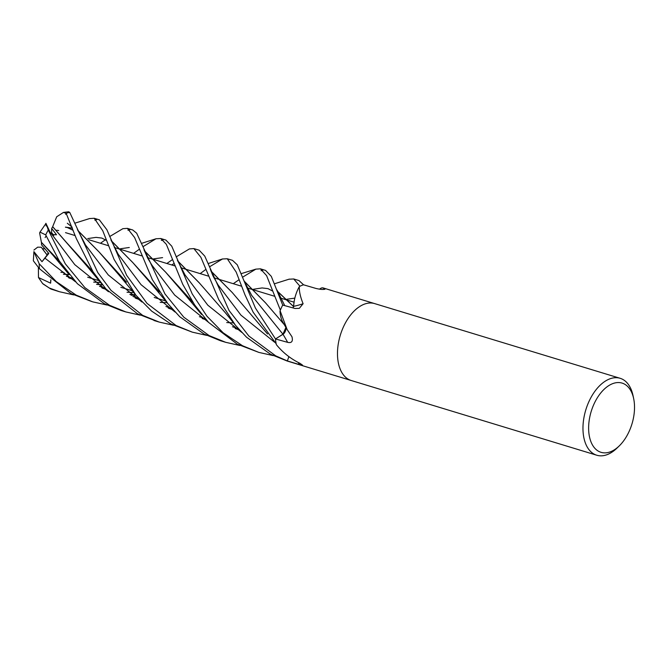 <?xml version="1.0" encoding="UTF-8"?>
<svg xmlns="http://www.w3.org/2000/svg" width="667" height="667" viewBox="0 0 667 667"><rect width="100%" height="100%" fill="white"/><g stroke="black" fill="none" stroke-linecap="round" stroke-linejoin="round"><path stroke-width="1" d="M276.338 338.427L282.941 334.209L285.926 327.405M293.538 306.595L294.197 301.201M56.245 230.332A18.092 10.655 -73.1 0 1 58.713 230.574M46.823 225.263L50.15 232.308L52.001 234.567L56.52 234.767L51.676 228.473L51.601 232.625L53.785 235.301L51.601 232.625L51.576 233.975M107.012 305.027L92.721 301.859L76.221 295.139L56.286 281.616L39.17 263.715L33.909 251.617L41.988 261.689L48.574 253.16L46.957 254.802L42.354 248.758L44.847 248.824M619.234 445.923L616.983 448.107A40.203 23.687 -73.1 0 1 596.765 455.228A40.203 23.687 -73.1 0 1 590.87 451.742A40.203 23.687 -73.1 0 1 587.694 404.485A40.203 23.687 -73.1 0 1 620.168 378.306A40.203 23.687 -73.1 0 1 626.055 381.791A40.203 23.687 -73.1 0 1 633 395.473L633.65 398.549A36.176 21.319 -73.1 0 1 619.234 445.923A36.176 21.319 -73.1 0 1 595.739 449.191A36.176 21.319 -73.1 0 1 594.956 402.043A36.176 21.319 -73.1 0 1 627.405 386.235A36.176 21.319 -73.1 0 1 633.65 398.549M374.679 303.61A40.203 23.687 -73.1 0 0 342.204 329.79A40.203 23.687 -73.1 0 0 345.381 377.047A40.203 23.687 -73.1 0 0 351.276 380.523A40.203 23.687 -73.1 0 1 345.381 377.047A40.203 23.687 -73.1 0 1 342.204 329.79A40.203 23.687 -73.1 0 1 374.679 303.61L620.168 378.306M321.402 287.986L322.753 287.81L324.904 289.253M324.637 289.345A679.139 427.639 -71.7 0 0 325.004 289.128C323.437 289.711 320.435 289.486 315.983 288.452L303.56 284.801L298.991 280.574L293.697 278.964L299.958 286.235M293.488 306.762L294.047 302.118A28.222 16.625 -73.1 0 1 299.216 286.76A5.436 3.202 106.9 0 0 299.525 286.46A40.203 23.687 -73.1 0 1 303.56 284.801M299.525 286.46L299.333 286.735C299.108 291.279 300.367 296.94 303.101 303.727L299.3 308.346L295.064 308.488L282.708 305.069A40.203 23.687 -73.1 0 0 280.107 310.755L287.102 329.49L291.971 336.76C293.121 341.371 291.687 343.247 287.677 342.363L275.496 338.953L282.983 334.234L285.284 331.266M276.288 344.397L276.605 344.972L276.288 344.397A40.203 23.687 -73.1 0 1 275.496 338.953L255.394 308.029L237.277 264.824L232.483 260.338L227.272 258.754L236.185 272.078L245.031 294.947L253.16 312.198L276.171 343.83A40.195 23.687 -73.1 0 1 275.504 338.969M276.371 344.539A5.436 3.202 106.9 0 1 276.463 344.731A665.733 564.557 162.3 0 1 276.605 344.972C283.116 352.818 290.904 358.938 299.983 363.34L302.501 365.099L299.383 364.574L287.36 360.947L288.886 356.645M351.175 380.49L289.128 361.614A40.203 23.687 -73.1 0 1 287.36 360.947L275.688 355.836L248.849 336.018L229.106 310.572L204.769 256.128L199.166 250.2L193.872 248.591L200.875 257.279L218.793 299.716L235.501 325.321L246.565 337.244L270.56 354.277L287.185 361.022M299.4 363.048L299.983 363.34M286.001 327.547A5.394 3.177 -73.1 0 1 282.991 334.284L277.138 337.927L282.983 334.234L285.976 327.489M285.384 331.015L285.693 330.065M287.102 329.49L283.175 322.761A28.222 16.625 -73.1 0 1 279.998 311.272A665.733 206.428 -157.6 0 1 280.073 311.406M279.998 311.272A5.436 3.202 106.9 0 0 280.107 310.755M303.101 303.727A679.139 236.043 -125.6 0 1 293.613 306.37A5.394 3.177 -73.1 0 1 293.038 307.929L293.513 306.537M293.105 307.737L293.472 306.803M293.613 306.37A28.222 16.625 -73.1 0 1 294.047 302.118L293.572 306.628M287.744 359.88L288.869 356.637M293.472 306.436L277.472 291.246M46.957 254.802L48.341 252.893M43.072 283.975L50.792 288.978L59.421 291.721L49.25 288.002L42.596 283.517L38.478 277.53L50.617 283.158L50.884 279.898M133.592 253.36L139.278 249.275M142.938 246.715L156.011 238.761L160.805 238.528L166.333 244.322L182.75 284.334L194.647 304.927L208.563 322.403L237.177 344.114L258.854 352.401L242.496 345.731L223.12 332.766L206.945 316.225L192.146 293.788L171.752 246.173L165.916 240.087L160.805 238.528M163.14 239.953L161.331 240.378M100.442 243.272L105.428 239.736M109.646 236.577L122.878 228.673L127.43 228.372L134.626 237.577L152.301 279.573L167.801 303.552L179.782 316.767L204.044 334.034L220.402 340.704M239.962 345.498L225.688 342.313L209.13 335.584L183.75 317.142L164.907 293.847L136.66 233.2L132.75 229.99L127.43 228.372M129.907 229.773L127.972 230.223M73.754 294.931L59.421 291.721M166.867 263.482L172.47 259.58M176.121 256.92L189.403 248.916L193.872 248.591M89.545 218.568L94.264 218.276L102.76 230.749L114.04 259.346L135.835 295.147L151.634 311.097L170.752 323.904L192.313 332.158L176.055 325.521L147.015 303.377L126.622 275.296L106.912 229.79L99.366 219.835L94.264 218.284M96.632 219.718L94.889 220.16M209.43 266.875L222.47 258.979L227.272 258.754M33.909 251.617L33.35 260.797L39.503 268.793L70.935 293.538L91.788 301.567M288.994 279.223L293.697 278.964M173.47 325.254L159.238 322.094L142.655 315.358L111.005 290.378L97.799 272.595L69.735 212.414L68.634 211.773L63.457 212.414L66.175 213.34L76.38 238.694L93.08 271.886L106.011 289.011L137.452 313.773L156.612 321.252M242.596 277.189L255.861 269.143L260.38 268.826L266.6 275.629L280.357 310.13A40.195 23.687 -73.1 0 1 282.7 305.077L271.302 276.363L265.591 270.418L260.38 268.826M262.823 270.26L261.089 270.735M140.237 315.166L125.846 311.931L109.555 305.286L84.859 287.602L65.266 263.765L48.282 230.073C45.973 222.745 45.289 221.386 46.223 225.996M59.763 261.706L53.077 255.344L41.404 242.354L39.628 232.95L40.012 232.108L45.698 234.892L59.313 260.98L77.38 283.708L104.327 303.693L121.261 310.539M119.426 249.049L120.952 248.683M121.035 248.666L129.298 247.49M144.405 250.867L165.524 272.044M144.339 250.675L165.508 272.019L192.913 302.276M165.508 272.019L185.543 295.281L193.113 302.585M235.168 328.523L239.586 330.048M151.876 265.091L174.654 295.056L208.296 322.136L174.654 295.056L151.876 265.091L147.774 258.312L143.989 249.725M68.484 277.622L73.153 279.248M96.548 284.25L102.46 284.767M211.014 271.186L232.274 292.563L267.542 333.992M69.009 277.964L73.345 279.456M96.773 284.409L102.568 284.892M210.939 270.985L232.274 292.563M200.167 273.612L205.769 269.485M218.167 285.092L240.97 315.157L274.687 342.296L240.97 315.157L218.167 285.101L213.015 275.946L210.313 269.285M52.71 226.772L86.285 265.316L93.23 272.103M51.676 228.473L52.71 226.688L66.258 242.238M66.2 242.171L92.996 271.752M135.093 297.899L139.578 299.458M252.409 289.511L253.894 289.195M253.977 289.17L262.181 287.927M277.547 291.454L293.547 306.57M135.634 298.249L139.762 299.666M52.71 226.588L56.703 216.775L63.457 212.414M46.907 225.429L45.915 223.537L40.012 232.108M52.001 234.559L74.787 264.657L108.488 291.737L74.787 264.657L52.001 234.559M284.4 304.911L277.022 290.07M159.271 291.737L132.841 262.631L111.314 240.845M96.131 237.36L87.719 238.586M111.231 240.637L132.725 262.49L152.91 285.709L159.471 292.046M202.176 318.501L206.186 319.877M206.728 335.384L192.313 332.158M118.209 254.252L141.07 284.692L175.113 312.056L141.07 284.692L118.209 254.252L110.914 239.828M67.3 223.228L72.036 227.08M77.355 229.223L85.468 244.889L108.246 274.912L141.963 302.009M65.433 227.239L72.445 228.281M77.881 230.59L99.175 252.076L126.313 281.916M168.142 307.946L172.87 309.588M285.551 299.6L287.127 299.225M287.202 299.208L294.839 298.116M65.458 227.122L72.386 228.097M77.806 230.407L99.033 251.909L119.335 275.379L126.497 282.199M168.734 308.321L173.07 309.813M66.275 213.523L65.649 214.315M41.988 261.689L48.824 253.452L41.512 244.781L41.471 242.429M44.831 258.071L75.554 281.824M131.157 295.264L135.76 295.056M243.755 280.248L251.642 295.356L282.941 334.209M41.462 242.363L59.588 261.422M101.734 287.744L106.295 289.328M129.873 294.355L135.559 294.822M244.114 281.174L265.491 302.81M102.351 288.136L106.495 289.553M130.098 294.514L135.684 294.964M244.047 280.99L265.449 302.76L284.35 324.721M233.292 283.7L238.936 279.781M177.397 260.197L184.984 274.854L207.812 305.194L241.746 332.383M63.365 274.112L69.135 274.604M152.56 259.13L154.077 258.804M154.169 258.788L162.606 257.629M177.714 260.997L199.333 282.941M63.99 272.478L60.897 272.286M63.598 274.279L69.251 274.746M177.63 260.805L199.133 282.691L225.421 312.831L235.268 325.029M273.237 355.611L258.854 352.401M33.934 250.042L37.677 247.165L41.321 247.249L46.965 254.802M45.123 237.535A18.092 10.655 -73.1 0 1 46.173 235.985M50.617 283.158L50.767 279.798M38.478 277.53L38.386 267.517M298.291 362.489A678.789 575.638 162.3 0 1 299.383 364.574M282.991 334.284A678.789 210.48 -157.6 0 1 287.677 342.363M52.251 289.52A40.203 23.687 -73.1 0 1 49.25 288.002M39.503 268.793A40.203 23.687 -73.1 0 1 39.17 263.715M66.175 213.34A40.203 23.687 -73.1 0 1 69.735 212.414M45.698 234.892A40.203 23.687 -73.1 0 1 48.282 230.073M65.516 232.641L75.129 235.568L65.516 232.641M88.819 239.736L108.529 245.731L88.819 239.736M114.315 247.49L122.069 249.85L114.315 247.49M122.178 249.883L141.612 255.803L122.178 249.883M147.382 257.554L155.128 259.913L147.382 257.554M155.261 259.955L174.962 265.95L155.261 259.955M180.774 267.717L188.536 270.077L180.774 267.717M188.661 270.118L208.179 276.055L188.661 270.118M213.899 277.797L221.644 280.148L213.899 277.797M221.752 280.19L241.379 286.16L221.752 280.19M247.199 287.927L254.961 290.295L247.199 287.927M255.086 290.328L274.737 296.306L255.086 290.328M280.49 298.057L288.219 300.408L280.49 298.057M288.336 300.442L294.014 302.176L288.336 300.442M322.753 287.81L374.579 303.577M321.469 287.944L319.36 289.17M351.276 380.523L596.765 455.228M87.685 277.205L99.333 280.757L87.685 277.205M120.819 287.294L132.4 290.812L120.819 287.294M154.21 297.449L165.783 300.975L154.21 297.449M156.161 238.719L141.687 243.322M185.543 295.281L201.542 314.44M238.377 328.689L232.475 326.747M222.711 258.904L208.137 263.548M174.012 263.557L171.686 264.949M100.684 282.508L93.663 282.116M72.128 278.106L66.375 276.221M86.285 265.316L101.818 283.95M289.361 279.098L274.554 283.758M167.142 302.718L160.18 302.343M138.553 298.316L132.925 296.473M262.048 287.936L268.042 288.644L272.77 291.145M152.91 285.709L167.909 303.693M96.006 237.369L101.859 238.077L106.47 240.453M233.542 322.928L226.722 322.57M204.977 318.526L199.383 316.692M67.625 227.68L73.153 230.315M171.869 308.446L165.95 306.503M89.712 218.518L75.163 223.086M119.335 275.379L135.351 294.564M133.767 292.588L127.022 292.271M105.303 288.194L99.508 286.293M53.077 255.344L69.051 274.504M256.02 269.093L241.287 273.62M125.846 311.931L120.635 310.347M159.238 322.094L153.952 320.485M289.028 361.581L286.818 360.914M225.688 342.313L220.368 340.695"/></g></svg>
